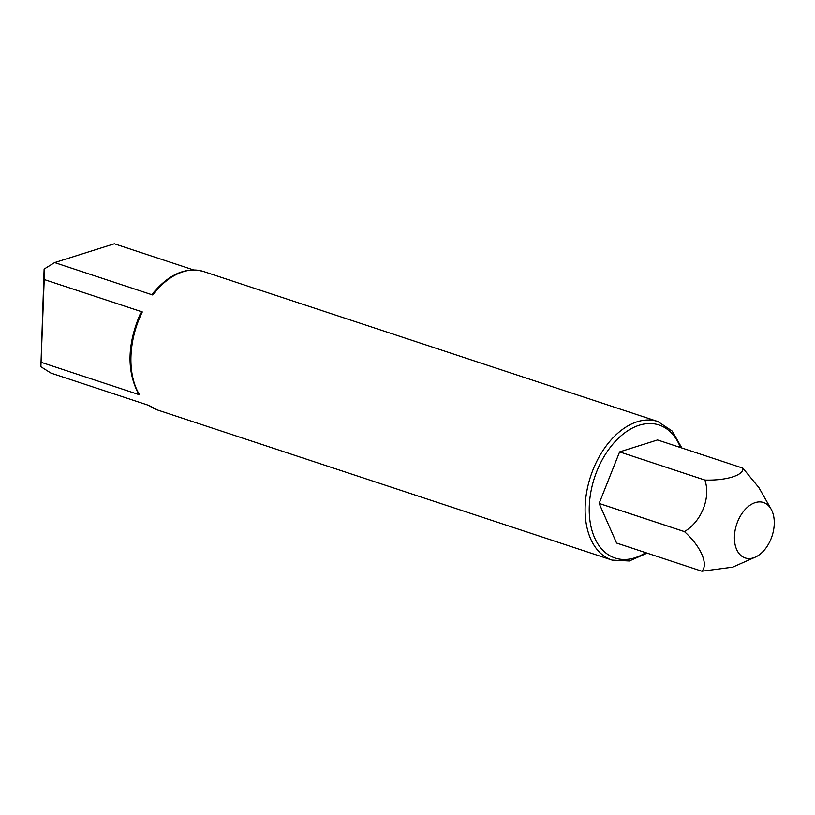 <?xml version="1.0" encoding="UTF-8"?>
<svg xmlns="http://www.w3.org/2000/svg" width="815" height="815" viewBox="0 0 815 815"><rect width="100%" height="100%" fill="white"/><g stroke="black" fill="none" stroke-linecap="round" stroke-linejoin="round"><path stroke-width="1.22" d="M140.608 313.052L142.299 311.931A72.963 46.608 108.3 0 0 139.548 394.796L138.499 393.818C126.549 370.815 127.252 343.889 140.618 313.052M142.299 311.931L44.204 279.545L40.882 366.719L50.958 373.087L149.043 405.473A72.963 46.608 108.3 0 0 157.855 410.108L612.055 560.088A72.963 46.608 -71.7 0 1 590.671 476.184A72.963 46.608 -71.7 0 1 657.807 421.508L203.618 271.538A72.963 46.608 108.3 0 0 152.711 294.989L54.615 262.603L44.122 269.062L44.204 279.545M139.548 394.796L41.463 362.41M193.512 269.928L114.344 243.787L54.615 262.603M152.711 294.989L152.201 294.154C168.634 274.217 185.769 266.678 203.618 271.538M755.291 557.144L732.685 567.159L701.888 571.213C708.693 564.367 700.737 546.152 684.437 531.625A55.603 35.514 -71.7 0 1 684.437 531.594C701.43 521.559 710.955 497.833 704.904 480.076A55.603 35.514 -71.7 0 1 704.914 480.055C726.664 480.677 744.217 475.084 742.822 468.116A55.603 35.514 -71.7 0 1 742.842 468.126L758.938 487.665L771.133 509.171A29.187 18.643 -71.7 0 1 774.25 523.953A29.187 18.643 -71.7 0 1 755.291 557.144A29.187 18.643 -71.7 0 1 734.896 543.574A29.187 18.643 -71.7 0 1 746.672 507.928A29.187 18.643 -71.7 0 1 771.133 509.171M616.598 543.045L701.888 571.213A55.603 35.514 -71.7 0 1 701.878 571.203L616.578 543.045A55.603 35.514 -71.7 0 1 616.578 543.045L599.137 503.456A55.603 35.514 -71.7 0 1 599.137 503.436L619.604 451.918A55.603 35.514 -71.7 0 1 619.624 451.897L657.532 439.957L742.822 468.116M40.882 366.719L44.122 269.062M684.437 531.625L599.137 503.456M704.914 480.055L619.624 451.897L704.904 480.076M684.437 531.594L599.137 503.436M645.735 552.672A70.049 44.744 -71.7 0 1 590.916 526.195A70.049 44.744 -71.7 0 1 620.653 436.157A70.049 44.744 -71.7 0 1 680.454 447.527M681.849 447.985L672.181 431.043L657.807 421.508M612.055 560.088L629.282 560.985L647.13 553.13M157.855 410.108L148.625 405.269"/></g></svg>
